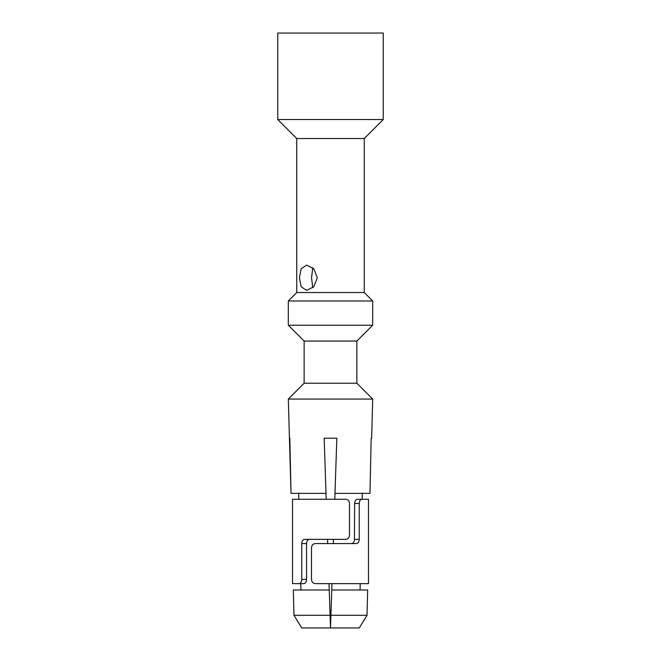 <?xml version="1.0" encoding="UTF-8"?>
<svg xmlns="http://www.w3.org/2000/svg" width="661" height="661" viewBox="0 0 661 661"><rect width="100%" height="100%" fill="white"/><g stroke="black" fill="none" stroke-linecap="round" stroke-linejoin="round"><path stroke-width="0.99" d="M383.24 33.05L277.76 33.05L277.76 119.542L383.24 119.542L383.24 33.05M383.24 119.542L364.252 138.529L296.748 138.529L277.76 119.542M296.748 138.529L296.748 292.526L364.252 292.526L372.688 300.97L288.312 300.97L288.312 325.229L372.688 325.229L372.688 300.97M317.321 277.76L313.818 286.709L306.63 290.419L301.16 286.709L299.425 277.76L301.16 268.812L306.63 265.102L313.818 268.812L317.321 277.76M371.664 438.193L371.176 438.193L371.664 438.193L372.688 399.062L356.866 383.24L356.866 341.051L304.134 341.051L288.312 325.229M356.866 341.051L372.688 325.229M356.866 383.24L304.134 383.24L304.134 341.051M372.688 399.062L288.312 399.062L304.134 383.24M289.336 438.193L289.824 438.193L291.03 493.37L288.312 399.062M324.171 438.193L336.829 438.193L324.171 438.193L326.013 493.37L291.03 493.37M336.829 438.193L334.987 493.37L369.97 493.37L371.176 438.193L369.97 493.37M362.319 492.974L362.187 499.27L368.474 499.27L361.823 499.27C360.303 499.509 359.444 500.922 359.237 503.484L359.237 539.351C359.113 541.913 358.13 543.325 356.304 543.565L315.289 543.565C312.967 543.813 311.711 545.218 311.513 547.787L311.513 579.433C311.711 581.994 312.967 583.407 315.289 583.646L368.474 583.646L368.474 499.27M367.029 615.3L359.278 627.95L367.029 615.3L367.673 589.976L331.764 589.976L330.921 615.3L367.029 615.3M362.145 583.646L360.228 583.646L360.071 589.976L360.228 583.646L368.474 583.646M298.681 492.974L298.813 499.27L292.526 499.27L345.711 499.27C348.033 499.509 349.289 500.922 349.487 503.484L349.487 535.129C349.289 537.699 348.033 539.103 345.711 539.351L304.696 539.351C302.87 539.591 301.887 541.004 301.763 543.565L301.763 579.433C301.556 581.994 300.697 583.407 299.177 583.646L304.01 583.646C305.489 583.407 306.34 581.994 306.547 579.433L306.547 543.565L301.763 543.565M351.478 543.565C353.338 543.325 354.329 541.913 354.453 539.351L354.618 503.484C354.866 500.906 355.742 499.493 357.246 499.27L361.823 499.27M331.979 583.646L329.021 583.646L331.979 583.646L331.764 589.976M292.526 499.27L292.526 583.646L298.855 583.646M301.722 627.95L293.971 615.3L301.722 627.95L330.5 627.95L330.921 615.3M359.278 627.95L330.5 627.95L329.021 583.646M329.236 589.976L293.327 589.976L293.971 615.3L330.079 615.3M300.772 583.646L300.929 589.976L300.772 583.646M309.522 539.351C307.662 539.591 306.671 540.995 306.547 543.565M333.458 539.351L333.318 543.565M335.003 492.974L334.788 499.27M292.526 583.646L299.177 583.646M325.997 492.974L326.212 499.27M327.542 539.351L327.682 543.565M312.76 267.763L311.546 277.76L312.76 287.758M354.618 503.484L359.237 503.484M354.453 539.351L359.237 539.351M306.547 579.433L301.763 579.433M364.252 138.529L364.252 292.526M296.748 292.526L288.312 300.97"/></g></svg>
